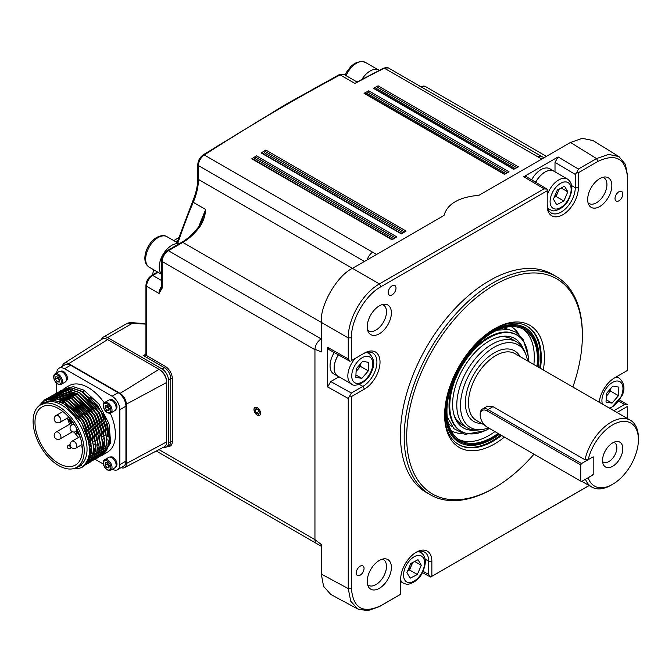 <?xml version="1.0" encoding="UTF-8"?>
<svg xmlns="http://www.w3.org/2000/svg" width="672" height="672" viewBox="0 0 672 672"><rect width="100%" height="100%" fill="white"/><g stroke="black" fill="none" stroke-linecap="round" stroke-linejoin="round"><path stroke-width="1.01" d="M459.018 422.596A49.602 28.636 120 0 0 460.984 423.049M458.178 421.73A49.602 28.636 120 0 0 458.968 421.89M514.114 340.679A49.602 28.636 120 0 0 506.184 337.042A49.602 28.636 120 0 0 498.271 337.159M453.785 414.204A49.602 28.636 120 0 0 464.755 426.174M522.95 348.121A51.559 29.77 120 0 0 509.006 336.454A51.559 29.77 120 0 0 499.514 336.84A51.559 29.77 120 0 0 463.285 368.323A51.559 29.77 120 0 0 454.138 415.447A51.559 29.77 120 0 0 469.123 429.962A51.559 29.77 120 0 0 475.625 430.105M528.36 361.351A55.574 32.088 120 0 0 517.801 335.664A55.574 32.088 120 0 0 510.56 332.808A55.574 32.088 120 0 0 458.136 373.078A55.574 32.088 120 0 0 462.252 431.869A55.574 32.088 120 0 0 467.569 433.608A55.574 32.088 120 0 0 489.392 428.4M517.801 335.664L517.112 335.21A55.625 32.113 120 0 0 509.872 332.354A55.625 32.113 120 0 0 457.397 372.658A55.625 32.113 120 0 0 461.521 431.5L462.252 431.869M508.15 329.482A56.12 32.399 120 0 0 503.479 327.919M458.682 439.438A63.966 36.926 120 0 0 464.327 441.218A63.966 36.926 120 0 0 494.945 431.6M451.122 430.626A60.035 34.658 120 0 0 458.052 433.146A60.035 34.658 120 0 0 461.731 433.507M536.978 366.324A63.966 36.926 120 0 0 524.168 329.616A63.966 36.926 120 0 0 516.919 327.004A63.966 36.926 120 0 0 457.069 372.355A63.966 36.926 120 0 0 460.202 440.404A63.966 36.926 120 0 0 467.443 443.016A63.966 36.926 120 0 0 498.061 433.398M537.667 366.727A65.066 37.565 120 0 0 524.714 328.658A65.066 37.565 120 0 0 517.348 326.004A65.066 37.565 120 0 0 456.464 372.137A65.066 37.565 120 0 0 459.648 441.361A65.066 37.565 120 0 0 467.015 444.016A65.066 37.565 120 0 0 498.75 433.801M538.348 367.114A66.167 38.203 120 0 0 525.269 327.701A66.167 38.203 120 0 0 517.776 325.004A66.167 38.203 120 0 0 473.441 346.324M449.308 388.122A66.167 38.203 120 0 0 459.102 442.31A66.167 38.203 120 0 0 466.595 445.015A66.167 38.203 120 0 0 499.439 434.196M458.405 444.41A68.342 39.455 120 0 0 465.755 446.981A68.342 39.455 120 0 0 500.766 434.96M539.675 367.886A68.342 39.455 120 0 0 526.739 326.054M533.862 364.526A63.966 36.926 120 0 0 522.564 328.776M518.96 334.387A60.035 34.658 120 0 0 511.157 326.642M448.384 423.335A56.12 32.399 120 0 0 452.08 426.594M160.91 370.642A8.82 5.09 60 0 1 166.429 380.192M100.514 456.095L101.648 455.515L107.394 448.829L109.318 438.119L101.102 411.541L81.648 391.457L71.131 387.929L61.244 390.314M101.648 455.515L102.556 454.994L109.612 443.461L107.696 424.687L97.331 405.073L81.892 391.314L71.375 387.786L61.37 390.256M61.253 390.348L60.362 391.054M60.253 391.146L59.422 391.952M59.321 392.062L58.54 392.96M58.439 393.086L57.725 394.086M57.632 394.22L57.12 395.06M56.23 396.858L55.852 397.774M55.633 398.378L55.356 399.26M40.597 404.729L43.403 403.108A36.154 20.874 60 0 1 61.48 404.897A36.154 20.874 60 0 1 85.1 436.758A36.154 20.874 60 0 1 79.556 465.73L76.751 467.351A36.154 20.874 60 0 1 58.674 465.562A36.154 20.874 60 0 1 35.053 433.7A36.154 20.874 60 0 1 40.597 404.729A36.154 20.874 60 0 1 58.674 406.518A36.154 20.874 60 0 1 82.295 438.379A36.154 20.874 60 0 1 76.751 467.351M76.902 467.258L80.489 465.856L75.701 467.888M74.054 468.502A38.354 22.142 -120 0 0 75.97 468.518C100.22 469.081 89.149 416.27 62.454 403.217L53.533 399.991L39.673 405.317M83.026 392.297L83.84 390.188L73.324 386.66L63.319 389.13M64.386 388.45L69.115 385.72A38.354 22.142 60 0 1 88.292 387.618A38.354 22.142 60 0 1 104.236 402.805M64.52 368.768L70.602 365.257A11.021 6.367 -120 0 0 65.083 364.711L59.01 368.222A11.021 6.367 60 0 1 64.52 368.768L112.064 396.211A11.021 6.367 60 0 1 119.86 409.71L119.86 464.612A11.021 6.367 60 0 1 117.575 469.661A11.021 6.367 60 0 1 112.367 469.283M70.602 365.257L118.146 392.7L112.064 396.211M119.86 409.71L125.933 406.207A11.021 6.367 -120 0 0 118.146 392.7M125.933 406.207L125.933 461.101L119.86 464.612M117.575 469.661L123.656 466.15A11.021 6.367 -120 0 0 125.933 461.101M103.337 464.075L95.08 459.312M56.734 372.918A11.021 6.367 60 0 1 59.01 368.222M56.725 392.91L56.725 383.342M110.233 413.196A38.354 22.142 60 0 1 107.47 452.155L102.917 454.776M82.58 466.402L84.067 465.671L89.804 458.984L91.736 448.266L83.513 421.697L64.058 401.604L53.542 398.076L44.604 399.865L39.052 405.787M85.268 464.915L92.005 457.716L93.937 446.998L85.714 420.428L66.259 400.336L55.742 396.808L46.805 398.597L42.941 402.116M45.738 399.286L41.378 404.275M83.798 465.486L85.134 464.982M87.326 463.714L88.46 463.134L94.206 456.448L96.13 445.729L87.914 419.16L68.46 399.067L57.943 395.539L49.006 397.328L47.04 398.714M46.931 398.807L44.864 401.024M89.527 462.445L90.661 461.866L96.398 455.179L98.33 444.461L90.107 417.892L70.652 397.799L60.136 394.271L51.206 396.06L49.241 397.446M49.123 397.538L48.283 398.336M48.182 398.437L46.62 400.369M91.862 461.11L98.599 453.911L100.531 443.192L92.308 416.623L72.853 396.53L62.336 393.002L52.458 395.388M52.332 395.48L51.442 396.178M51.324 396.27L50.484 397.06M50.383 397.169L49.594 398.059M49.493 398.185L48.25 400M93.92 459.9L95.054 459.329L100.8 452.642L102.724 441.924L94.508 415.346L75.054 395.262L64.537 391.734L55.6 393.523L53.634 394.901M53.525 395.002L52.685 395.791M52.576 395.9L51.794 396.791M51.694 396.908L50.971 397.9M50.879 398.034L50.308 398.966L51.383 398.269L50.156 399.034M50.274 399.025L49.846 399.815M96.256 458.573L102.992 451.374L104.924 440.656L96.701 414.078L77.246 393.994L66.73 390.466L57.8 392.255L55.969 393.59M98.456 457.304L105.193 450.097L107.125 439.387L98.902 412.81L79.447 392.725L68.93 389.197L59.044 391.583M64.571 390.65L63.277 391.516M63.084 391.658L62.504 392.146M62.37 392.272L61.807 392.801M61.664 392.952L60.698 394.094M60.53 394.313L59.9 395.245M59.59 395.758L59.17 396.522M59.069 396.715L58.867 397.135M106.033 429.248L99.28 412.591L88.738 399.412M62.378 391.927L61.312 392.616M62.068 392.104L61.076 392.784M60.892 392.927L59.615 394.078M59.245 394.472L58.456 395.422M58.338 395.581L57.7 396.514M57.389 397.026L56.969 397.79M56.876 397.984L56.675 398.404M98.129 455.221L100.582 453.121M100.976 452.651L104.891 439.379M103.832 430.517L97.079 413.86L78.632 394.834L64.814 391.591M60.178 393.196L58.876 394.052M58.691 394.195L58.111 394.682M57.968 394.808L57.414 395.346M57.271 395.489L56.305 396.631M56.137 396.85L55.499 397.782M55.188 398.294L54.776 399.059M54.676 399.252L54.415 399.806M101.632 431.785L94.886 415.136L76.432 396.102L62.622 392.86M57.977 394.464L56.91 395.153M56.49 395.464L55.222 396.614M54.844 397.009L54.054 397.958M53.936 398.118L52.802 399.899M99.439 433.054L92.686 416.405L82.144 403.217M74.642 397.606L60.421 394.128M59.774 394.246L56.549 395.321M56.263 395.464L54.482 396.589M54.298 396.732L53.71 397.219M53.575 397.345L53.021 397.883M52.878 398.034L51.45 399.798M97.238 434.322L90.485 417.673L79.943 404.485M72.45 398.874L58.22 395.396M57.582 395.514L54.348 396.589M54.062 396.732L52.517 397.69M53.584 397.001L52.282 397.858M52.097 398.009L50.224 399.798M89.334 460.295L91.787 458.195M92.19 457.724L96.096 444.461M95.038 435.59L88.292 418.942L77.75 405.754M70.249 400.142L56.028 396.665M55.381 396.782L52.156 397.858M51.87 398L51.383 398.269M50.173 399.067L49.199 399.865M92.845 436.859L86.092 420.21L75.55 407.022M68.057 401.411L53.827 397.933M53.18 398.051L48.518 399.958M87.478 460.639L91.703 446.998M90.644 438.136L83.891 421.478L73.349 408.29M65.856 402.688L48.922 399.899M89.116 443.024L81.698 422.747L64.865 404.687M82.74 466.292L84.319 465.528L91.669 453.062L89.779 435.028L80.27 416.237L64.31 401.461L53.794 397.933L44.73 399.798M58.674 408.677A33.508 19.345 -120 0 0 41.916 407.022A33.508 19.345 -120 0 0 36.784 433.868A33.508 19.345 -120 0 0 58.674 463.394A33.508 19.345 -120 0 0 75.424 465.058A33.508 19.345 -120 0 0 80.564 438.203A33.508 19.345 -120 0 0 58.674 408.677M106.604 447.056A33.508 19.345 -120 0 0 108.469 445.712M109.208 435.624L107.26 436.75M104.555 438.312L102.866 439.286M95.76 443.386L94.072 444.36M91.367 445.922L89.586 446.956M108.914 432.919L106.966 434.036M104.345 435.548L102.564 436.582M99.952 438.094L98.171 439.118M95.55 440.63L93.778 441.655M91.157 443.167L89.3 444.242M82.253 446.922L82.11 445.578M81.841 446.225L82.37 449.896M107.192 435.935A28.216 16.288 -120 0 0 107.604 433.675M67.418 418.11A28.216 16.288 -120 0 0 69.67 424.208M74.138 432.037A28.216 16.288 -120 0 0 78.565 437.43M89.393 444.973A28.216 16.288 -120 0 0 91.35 445.586M68.494 417.488L69.023 417.245M71.669 422.201L69.166 420.58L69.191 419.252M71.812 421.924L71.358 422.377L69.552 421.436L68.645 419.941L68.88 419.429L69.796 419.74L71.56 421.218L71.56 420.521M70.61 419.294L69.048 418.748L68.443 419.706L68.746 420.874L71.45 423.242M77.885 431.105L77.297 430.769M68.712 417.421L69.224 417.631M71.812 421.991L71.358 422.377M71.56 423.116L71.56 422.134M71.341 419.992L69.056 418.74M77.742 433.768L78.523 434.616L79.212 434.255M76.129 431.441L76.398 433.087L77.658 433.818M78.103 431.6L76.986 430.954M78.851 433.348L78.649 434.162L77.986 433.633L77.927 431.945L78.372 432.197M76.591 431.172L77.524 431.71L77.456 433.322L76.6 432.827L76.532 431.214M78.834 433.961L78.238 432.121M77.507 433.188L76.927 433.247M77.238 433.062L76.843 431.315M64.26 390.835L63.21 391.516M63.008 391.658L62.328 392.204M62.194 392.322L61.681 392.801M61.538 392.944L60.505 394.12M60.371 394.296L59.69 395.254M59.396 395.724L58.96 396.514M60.816 392.927L59.489 394.069M59.06 394.506L58.296 395.405M58.17 395.564L57.498 396.522M57.204 396.992L56.759 397.782M101.212 452.113L104.572 439.219L96.768 414.044L78.322 395.01L65.453 391.658M64.68 391.751L61.018 392.784M60.707 392.927L58.943 393.96M58.615 394.195L57.935 394.741M57.8 394.867L57.288 395.338M56.86 395.774L56.112 396.656M55.969 396.833L55.297 397.79M55.003 398.261L54.558 399.05M54.466 399.235L54.096 399.983M57.666 394.64L56.75 395.228M56.414 395.464L55.087 396.606M54.659 397.051L53.894 397.942M53.777 398.101L52.601 399.882M85.058 406.652L73.92 397.555L61.06 394.195M60.287 394.288L56.624 395.321M56.314 395.464L54.415 396.589M54.222 396.732L53.542 397.278M53.399 397.404L52.895 397.874M52.744 398.026L51.265 399.79M52.021 398L50.064 399.806M80.665 409.189L69.527 400.092L56.658 396.74M55.885 396.824L52.223 397.858M51.912 398L51.072 398.446M50.005 399.134L49.073 399.882M78.464 410.458L67.326 401.36L54.466 398.009M53.693 398.093L48.476 399.958M87.688 460.177L91.384 446.838L89.174 434.045M76.272 411.726L65.134 402.629L49.232 399.865M88.57 457.842L89.099 457.96M99.574 456.716L107.05 444.184L105.168 426.149L95.651 407.358L79.699 392.582L69.182 389.054L60.119 390.911M97.373 457.985L104.857 445.452L102.967 427.417L93.458 408.626L77.498 393.851L66.982 390.323L56.977 392.792M55.86 393.683L55.028 394.489M54.919 394.598L54.138 395.497M54.046 395.623L53.323 396.623M53.239 396.757L52.727 397.597M51.971 399.084L51.66 399.806M95.18 459.253L102.656 446.72L100.775 428.686L91.258 409.895L75.298 395.119L64.781 391.591L55.726 393.448M92.98 460.522L100.456 447.989L98.574 429.954L89.057 411.163L73.105 396.388L62.588 392.86L52.584 395.329M52.458 395.422L51.576 396.127M51.458 396.228L50.627 397.026M50.526 397.135L49.745 398.034M49.652 398.16L48.426 399.966M90.779 461.79L98.263 449.257L96.373 431.222L86.864 412.432L70.904 397.656L60.388 394.128L50.383 396.606M50.266 396.69L49.375 397.396M49.266 397.496L48.434 398.294M48.325 398.404L46.805 400.319M88.46 463.134L96.062 450.526L94.181 432.491L84.664 413.7L68.712 398.924L58.187 395.396L48.182 397.874M48.065 397.958L47.174 398.664M47.065 398.765L45.074 400.932M86.386 464.327L93.862 451.794L91.98 433.759L82.463 414.968L66.511 400.193L55.994 396.665L45.99 399.143M81.371 465.301L80.438 465.889M102.556 454.39L106.898 449.862M102.539 454.406L105.848 451.601M110.015 438.808L104.698 416.632L90.107 397.236M83.84 390.188L98.986 404.124L109.04 423.906L110.653 442.856L103.295 454.566M580.726 464.923L487.192 410.928A9.92 5.729 -120 0 0 480.178 414.977A9.92 5.729 -120 0 0 487.192 427.132L581.507 481.58L592.418 475.28L593.191 473.928L593.191 457.724L592.418 457.279L581.507 463.579L580.726 464.923L580.726 481.127M480.178 414.977L480.178 414.078A11.021 6.367 60 0 1 482.462 409.03A11.021 6.367 60 0 1 487.973 409.576L581.507 463.579M487.973 427.577L487.973 427.577A11.021 6.367 60 0 1 487.964 427.568L487.192 427.132L487.973 427.577M62.488 366.206A8.82 5.09 60 0 1 64.134 363.308A8.82 5.09 60 0 1 68.653 363.678L120.095 393.38A8.82 5.09 60 0 1 126.328 404.183L126.328 463.579A8.82 5.09 60 0 1 124.387 467.678A8.82 5.09 60 0 1 121.052 467.645M64.134 363.308L102.119 339.158A10.744 6.199 60 0 1 107.621 339.612L159.062 369.306A10.744 6.199 60 0 1 166.656 382.469L166.656 441.865A10.744 6.199 60 0 1 164.296 446.855L124.387 467.678M62.412 395.186L62.412 394.615M111.031 457.724L111.586 456.851A5.51 3.184 60 0 1 116.676 462.227A5.51 3.184 60 0 1 115.844 466.628M110.342 457.573L110.947 456.868L111.073 457.279M110.334 457.086A5.51 3.184 60 0 1 110.947 456.868M111.031 400.487L111.586 399.613A5.51 3.184 60 0 1 116.676 404.989A5.51 3.184 60 0 1 115.844 409.391M110.342 400.327L110.947 399.63L111.073 400.042M110.334 399.848A5.51 3.184 60 0 1 110.947 399.63M61.463 371.868L62.017 370.994A5.51 3.184 60 0 1 67.108 376.37A5.51 3.184 60 0 1 66.276 380.772M60.774 371.708L61.379 371.011L61.496 371.423M60.766 371.23A5.51 3.184 60 0 1 61.379 371.011M59.556 380.478A2.755 1.588 60 0 1 58.422 379.361A2.755 1.588 60 0 1 57.809 378.076A2.755 1.588 60 0 1 57.666 377L57.532 378.05L55.499 379.218L55.801 376.816L57.876 377.026L59.665 379.638L59.363 382.04L57.288 381.83L55.499 379.218M66.217 377.126A6.065 3.503 60 0 1 65.293 381.982L61.194 384.342A6.065 3.503 60 0 0 62.126 379.487A6.065 3.503 60 0 0 55.138 373.842L59.228 371.482A6.065 3.503 60 0 1 66.217 377.126M109.133 409.097A2.755 1.588 60 0 1 107.99 407.98A2.755 1.588 60 0 1 107.377 406.694A2.755 1.588 60 0 1 107.234 405.619L107.1 406.669L105.076 407.837L105.37 405.434L107.444 405.644L109.234 408.257L108.94 410.659L106.856 410.458L105.076 407.837M115.794 405.745A6.065 3.503 60 0 1 114.862 410.6L110.771 412.961A6.065 3.503 60 0 0 111.703 408.106A6.065 3.503 60 0 0 104.706 402.461L108.797 400.1A6.065 3.503 60 0 1 115.794 405.745M109.133 466.334A2.755 1.588 60 0 1 107.99 465.217A2.755 1.588 60 0 1 107.377 463.94A2.755 1.588 60 0 1 107.234 462.865L107.1 463.907L105.076 465.083L105.37 462.672L107.444 462.882L109.234 465.494L108.94 467.905L106.856 467.695L105.076 465.083M115.794 462.983A6.065 3.503 60 0 1 114.862 467.838L110.771 470.198A6.065 3.503 60 0 0 111.703 465.352A6.065 3.503 60 0 0 104.706 459.698L108.797 457.338A6.065 3.503 60 0 1 115.794 462.983M258.796 408.988A4.553 2.629 -120 0 0 254.05 409.517A4.553 2.629 -120 0 0 255.738 413.767A4.553 2.629 -120 0 0 257.267 415.103A4.553 2.629 -120 0 0 260.392 414.095A4.553 2.629 -120 0 0 258.796 408.988M254.982 407.358A4.628 2.671 -120 0 0 254.05 409.458A4.628 2.671 -120 0 0 254.05 409.492L254.05 409.458M379.378 70.333L379.025 70.132A17.749 10.248 120 0 0 361.83 79.456M179.08 243.827A17.749 10.248 120 0 0 171.78 245.339A17.749 10.248 120 0 0 160.633 259.602A17.749 10.248 120 0 0 161.532 274.109M610.806 388.433L610.68 391.163L607.463 394.892A8.82 5.09 120 0 0 609.874 391.02A8.82 5.09 120 0 0 610.646 388.618M535.702 182.297A17.64 10.181 -60 0 1 536.054 181.658A17.64 10.181 -60 0 1 551.846 170.478A17.64 10.181 -60 0 1 553.846 171.2L567.487 179.071A17.64 10.181 -60 0 0 565.488 178.357A17.64 10.181 -60 0 0 547.21 195.275M338.327 354.824A17.749 10.248 -60 0 0 337.798 376.211A17.749 10.248 -60 0 0 337.966 376.303L338.008 376.211A17.64 10.181 -60 0 1 337.848 376.118A17.64 10.181 -60 0 1 336.227 358.991A17.64 10.181 -60 0 1 338.386 354.858M356.11 371.339A8.82 5.09 120 0 0 357.277 370.138A8.82 5.09 120 0 0 359.68 366.265A8.82 5.09 120 0 0 360.452 363.863M407.77 570.604A8.82 5.09 120 0 0 411.508 565.387A8.82 5.09 120 0 0 412.356 562.64M482.177 429.5L479.354 429.887A49.602 28.636 -60 0 1 467.074 427.787A49.602 28.636 -60 0 1 459.463 388.038A49.602 28.636 -60 0 1 491.87 344.333A49.602 28.636 -60 0 1 516.667 341.872A49.602 28.636 -60 0 1 524.639 351.464L525.714 354.094A47.695 27.535 120 0 0 494.206 347.239A47.695 27.535 120 0 0 461.042 398.261A47.695 27.535 120 0 0 482.177 429.5A47.695 27.535 120 0 0 488.468 427.862M585.497 479.27A38.581 22.277 120 0 0 591.83 487.091A38.581 22.277 120 0 0 611.117 485.176L612.679 484.277A36.372 21 120 0 0 638.4 439.732A36.372 21 120 0 0 612.679 424.88A36.372 21 120 0 0 588.168 459.732L584.976 459.774L493.004 406.669L486.923 406.459L482.462 409.03M638.4 439.732L638.4 437.926A38.581 22.277 120 0 0 630.412 420.269A38.581 22.277 120 0 0 611.117 422.176A38.581 22.277 120 0 0 584.976 459.774M612.679 466.276A14.33 8.274 120 0 0 622.642 450.946A14.33 8.274 120 0 0 616.291 441.563A14.33 8.274 120 0 0 612.679 442.882A14.33 8.274 120 0 0 603.212 464.218A14.33 8.274 120 0 0 612.679 466.276M602.608 461.639A11.239 6.493 120 0 0 603.28 462.134A11.239 6.493 120 0 0 608.899 461.572A11.239 6.493 120 0 0 616.241 451.668A11.239 6.493 120 0 0 614.519 442.655A11.239 6.493 120 0 0 613.754 442.319M618.912 200.785A5.51 3.184 120 0 0 622.516 195.922A5.51 3.184 120 0 0 621.667 191.512A5.51 3.184 120 0 0 618.912 191.78A5.51 3.184 120 0 0 615.317 196.636A5.51 3.184 120 0 0 616.157 201.054A5.51 3.184 120 0 0 618.912 200.785M360.15 575.173A5.51 3.184 120 0 0 363.754 570.318A5.51 3.184 120 0 0 362.905 565.9A5.51 3.184 120 0 0 360.15 566.177A5.51 3.184 120 0 0 356.546 571.032A5.51 3.184 120 0 0 357.395 575.45A5.51 3.184 120 0 0 360.15 575.173M392.104 294.832A5.51 3.184 120 0 0 395.707 289.976A5.51 3.184 120 0 0 394.859 285.558A5.51 3.184 120 0 0 392.104 285.827A5.51 3.184 120 0 0 388.508 290.682A5.51 3.184 120 0 0 389.348 295.1A5.51 3.184 120 0 0 392.104 294.832M494.516 284.928A124.228 71.719 120 0 0 406.678 437.069A124.228 71.719 120 0 0 494.516 487.788L493.273 488.51A125.992 72.736 -60 0 1 430.282 494.752A125.992 72.736 -60 0 1 410.97 393.792A125.992 72.736 -60 0 1 493.273 282.769A125.992 72.736 -60 0 1 556.265 276.528A125.992 72.736 -60 0 1 582.364 334.202L582.364 335.647A124.228 71.719 120 0 0 494.516 284.928M379.31 305.886A17.086 9.862 -60 0 1 384.552 304.248A17.086 9.862 -60 0 1 391.087 316.151A17.086 9.862 -60 0 1 379.31 333.791A17.086 9.862 -60 0 1 368.424 332.178A17.086 9.862 -60 0 1 379.31 305.886M367.626 330.128A14.876 8.593 120 0 0 368.525 330.792A14.876 8.593 120 0 0 375.967 330.061A14.876 8.593 120 0 0 385.686 316.949A14.876 8.593 120 0 0 383.401 305.021A14.876 8.593 120 0 0 382.376 304.576M379.31 560.448A17.086 9.862 -60 0 1 384.552 558.802A17.086 9.862 -60 0 1 391.087 570.704A17.086 9.862 -60 0 1 379.31 588.344A17.086 9.862 -60 0 1 368.424 586.74A17.086 9.862 -60 0 1 379.31 560.448M367.626 584.69A14.876 8.593 120 0 0 368.525 585.354A14.876 8.593 120 0 0 375.967 584.615A14.876 8.593 120 0 0 385.686 571.502A14.876 8.593 120 0 0 383.401 559.574A14.876 8.593 120 0 0 382.376 559.129M599.76 178.609A17.086 9.862 -60 0 1 605.002 176.971A17.086 9.862 -60 0 1 611.537 188.874A17.086 9.862 -60 0 1 599.76 206.514A17.086 9.862 -60 0 1 588.874 204.901A17.086 9.862 -60 0 1 599.76 178.609M588.076 202.852A14.876 8.593 120 0 0 588.974 203.524A14.876 8.593 120 0 0 596.417 202.784A14.876 8.593 120 0 0 606.136 189.672A14.876 8.593 120 0 0 603.859 177.744A14.876 8.593 120 0 0 602.826 177.299M504.437 437.086A70.543 40.732 -60 0 1 494.516 443.957A70.543 40.732 -60 0 1 444.637 415.162A70.543 40.732 -60 0 1 494.516 328.759L494.516 328.759A70.543 40.732 -60 0 1 543.337 369.995M444.646 414.246A68.342 39.455 120 0 0 458.791 444.646A68.342 39.455 120 0 0 492.962 441.26A68.342 39.455 120 0 0 501.547 435.414M540.456 368.332A68.342 39.455 120 0 0 527.134 326.273A68.342 39.455 120 0 0 493.735 329.221M599.189 402.242A22.042 12.726 -60 0 1 614.628 377.857L627.64 370.339L627.64 178.399C625.892 158.676 616.039 152.989 598.08 161.33L578.382 172.704L578.382 187.732A22.042 12.726 -60 0 1 562.8 214.729A22.042 12.726 -60 0 1 547.21 205.733L547.21 190.705L380.982 286.675C365.182 295.327 351.019 319.864 351.422 337.873L351.422 360.62L364.434 353.102A22.042 12.726 -60 0 1 380.024 362.107A22.042 12.726 -60 0 1 364.434 389.105L351.422 396.614L351.422 588.563C353.178 608.278 363.031 613.973 380.982 605.623L400.68 594.25L400.68 579.222A22.042 12.726 -60 0 1 416.27 552.224L416.27 552.224A22.042 12.726 -60 0 1 431.852 561.229L431.852 576.257L589.067 485.486M556.265 276.528L552.527 274.369A125.992 72.736 120 0 0 489.535 280.61A125.992 72.736 120 0 0 407.224 391.633A125.992 72.736 120 0 0 426.535 492.584L430.282 494.752M504.672 174.149L364.602 93.274A1.1 0.638 120 0 0 364.073 93.316A1984.055 1145.5 120 0 1 368.752 90.812A1.1 0.638 120 0 0 368.726 90.829A1.1 0.638 120 0 0 367.945 92.14A1.1 0.638 120 0 1 367.164 93.458A1.1 0.638 120 0 1 367.139 93.475A1981.854 1144.231 -60 0 0 365.996 94.08M509.015 171.822A1.1 0.638 -60 0 1 509.048 171.805A1984.055 1145.5 -60 0 0 504.37 174.308L364.073 93.316M514.03 169.159L373.951 88.284A1.1 0.638 120 0 0 373.43 88.326A1984.055 1145.5 120 0 1 378.109 85.856A1.1 0.638 120 0 0 378.076 85.873A1.1 0.638 120 0 0 377.294 87.184A1.1 0.638 120 0 1 376.522 88.494A1.1 0.638 120 0 1 376.48 88.511A1981.854 1144.231 -60 0 0 375.362 89.107M518.372 166.874A1.1 0.638 -60 0 1 518.406 166.858A1984.055 1145.5 -60 0 0 513.727 169.319L373.43 88.326M392.414 239.576L252.361 158.718A1.1 0.638 120 0 0 251.815 158.777A1.1 0.638 120 0 0 251.782 158.794A1984.055 1145.5 120 0 1 256.452 155.862A1.1 0.638 120 0 0 255.713 157.189L255.713 157.265A1.1 0.638 120 0 1 254.965 158.592A1981.854 1144.231 -60 0 0 253.613 159.44M401.772 233.73L261.719 152.872A1.1 0.638 120 0 0 261.164 152.922A1.1 0.638 120 0 0 261.139 152.939A1984.055 1145.5 120 0 1 265.818 150.041A1.1 0.638 120 0 0 265.062 151.376L265.062 151.444A1.1 0.638 120 0 1 264.314 152.771A1981.854 1144.231 -60 0 0 262.979 153.594M257.292 415.111A4.628 2.671 -120 0 0 257.317 415.128A4.628 2.671 -120 0 0 259.61 415.372A4.628 2.671 -120 0 0 260.543 413.272A4.628 2.671 -120 0 0 258.518 408.61A4.628 2.671 -120 0 0 254.957 407.366A4.628 2.671 -120 0 0 253.991 409.492A4.628 2.671 -120 0 0 256.015 414.145A4.628 2.671 -120 0 0 259.585 415.388M321.292 546.269L316.772 543.665A8.82 5.09 -60 0 1 314.941 539.624L314.941 349.726A8.82 5.09 -60 0 1 321.182 338.932A8.82 5.09 120 0 0 314.941 349.726L314.941 539.624A8.82 5.09 120 0 0 316.772 543.665A8.82 5.09 120 0 0 316.798 543.673M541.876 156.568A8.82 5.09 120 0 0 537.835 156.803A8.82 5.09 -60 0 1 541.876 156.568L543.967 157.777M376.555 254.436L372.641 252.176A8.82 5.09 120 0 0 367.223 259.82A8.82 5.09 -60 0 1 372.641 252.176L204.288 154.98A8.82 5.09 120 0 0 198.425 165.556L198.425 179.407A44.092 25.452 -60 0 1 193.225 202.314L192.494 201.684L193.217 202.339A337.294 194.737 120 0 0 177.895 242.995M198.786 226.649A337.294 194.737 -60 0 1 205.682 209.538L193.217 202.339A2.201 1.277 120 0 1 193.225 202.314L205.691 209.513C205.229 215.762 203.322 221.449 199.979 226.573A44.092 25.452 -60 0 1 182.834 242.407L168.412 250.732A8.82 5.09 120 0 0 162.179 261.534L162.179 288.078L159.062 293.479L161.532 287.179A2.201 1.277 0 0 0 162.179 288.078M265.818 150.041L406.106 231.042A1984.055 1145.5 -60 0 0 401.428 233.94A1.1 0.638 -60 0 1 401.461 233.923M256.452 155.862L396.749 236.855A1984.055 1145.5 -60 0 0 392.07 239.795A1.1 0.638 -60 0 1 392.104 239.77M145.942 324.089A123.455 71.274 180 0 1 132.628 323.14L132.854 322.745C129.889 322.493 127.613 322.896 126.025 323.971L103.211 337.142A8.82 5.09 -120 0 0 101.581 339.494M163.733 447.149A8.82 5.09 -120 0 0 166.589 446.914A8.82 5.09 -120 0 0 168.412 442.882L168.412 379.882A8.82 5.09 -120 0 0 162.179 369.079L107.621 337.579L132.628 323.14L126.025 323.971M357.319 82.144L354.934 83.462L357.244 82.11M205.691 209.513A2.201 1.277 -60 0 0 205.682 209.538L202.037 220.819M161.532 286.314A8.82 5.09 -60 0 0 159.062 293.479L146.588 286.28L146.588 355.58L143.472 355.58L145.942 354.514M107.621 337.579A8.82 5.09 -120 0 0 103.211 337.142M161.532 287.179L161.532 260.627C161.834 256.351 163.758 253.016 167.311 250.622L181.734 242.298C187.975 238.652 193.754 233.31 199.072 226.262L199.979 226.573M153.863 269.85A20.395 11.777 -120 0 0 152.779 274.764M627.64 418.664L627.64 406.342L616.963 412.507M423.083 571.368L428.736 574.518L428.736 561.229A19.841 11.458 120 0 0 424.628 552.14A19.841 11.458 120 0 0 415.464 552.712M547.21 203.935A19.841 11.458 120 0 0 551.317 213.016A19.841 11.458 120 0 0 566.605 207.698A19.841 11.458 120 0 0 575.266 187.732L575.266 174.443L555.005 162.33L558.121 156.937L578.382 169.042L596.526 158.567L608.723 154.4L618.962 156.618L625.43 164.388L627.698 176.568L627.64 370.339M400.68 594.25L379.42 606.589L367.744 610.714L357.781 609L350.742 601.238L348.247 588.588L348.247 398.446L327.634 386.954L330.75 381.553L351.372 393.044L362.88 386.4A19.841 11.458 120 0 0 375.841 368.92A19.841 11.458 120 0 0 372.8 353.018A19.841 11.458 120 0 0 362.88 354.001L364.434 353.102L362.88 354.001M327.634 386.954L327.634 347.357L348.247 358.848L348.247 337.907C347.995 318.604 362.578 293.336 379.42 283.912L544.093 188.84L523.824 176.736L558.121 156.937M598.08 161.33L596.526 158.567L570.486 142.472L478.951 195.317C468.964 196.199 461.068 198.316 455.238 201.684C449.417 205.044 445.67 209.647 443.999 215.494L352.464 268.346L198.425 179.407A2.201 1.277 180 0 1 197.778 178.508C197.744 185.774 195.98 193.502 192.494 201.684A2.201 2.201 0 0 0 192.494 201.701L177.114 242.55M627.64 406.342L627.698 418.698M589.117 485.52L430.55 577.038L422.495 572.552M351.422 337.873L348.247 337.907L321.292 322.333L321.292 351.926C317.066 350.02 314.958 349.289 314.95 349.734L314.95 539.633L321.292 544.505L321.292 574.09L348.247 588.588L351.422 588.563M493.273 488.51L494.525 487.788A124.228 71.719 120 0 0 494.525 487.788A124.228 71.719 120 0 0 534.013 454.154M572.855 387.038A124.228 71.719 120 0 0 582.364 335.647M357.781 609L330.809 594.493L323.576 586.303L321.292 574.09M181.734 242.298A2.201 1.277 60 0 1 182.834 242.407L321.292 322.342C319.897 305.332 337.033 275.646 352.464 268.346L379.42 283.912L380.982 286.675M570.486 142.472L582.204 138.34L592.914 140.515L618.962 156.618M337.798 376.211L333.74 373.876A17.749 10.248 -60 0 1 334.236 352.548M348.247 358.848L350.095 361.385L328.566 349.381L327.634 347.357M330.75 381.553L339.007 376.782M531.628 179.861A17.749 10.248 -60 0 1 549.847 168.764L553.896 171.1A17.749 10.248 -60 0 1 554.828 171.772M555.005 171.864L555.005 162.33M523.824 176.736L526.05 176.526L547.21 189.168L547.21 190.705M613.847 410.701L624.582 404.51L619.021 401.192M351.372 393.044L348.247 398.446M351.422 396.614L350.095 395.875M547.21 189.168L544.093 188.84M578.382 169.042L577.08 171.923L578.382 172.704M577.08 171.923L575.266 174.443M428.736 574.518L430.55 577.038L431.852 576.257M619.752 400.092L627.665 404.821L624.582 404.51M588.168 459.732L593.191 456.826L593.191 474.827L588.168 477.725A36.372 21 120 0 0 612.679 484.277L611.117 485.176M527.52 360.864A47.695 27.535 120 0 0 525.714 354.094M421.277 565.27L417.337 574.51L410.147 578.197L406.896 572.662L410.836 563.422L418.026 559.734L421.277 565.27L414.666 561.456M412.776 562.43L409.542 570.007L417.337 574.51M409.542 570.007L407.602 571.007M361.855 378.37L355.832 377.303L356.227 368.777L362.653 361.309L368.676 362.376L368.281 370.91L361.855 378.37L355.942 374.959M360.612 363.678L360.486 366.408L368.281 370.91M360.486 366.408L356.101 371.507M558.886 189.151A8.82 5.09 -60 0 1 558.037 191.898L556.072 196.51L563.867 201.012L556.676 204.708L553.426 199.164L557.365 189.932L564.556 186.236L567.806 191.78L563.867 201.012M554.299 197.114A8.82 5.09 120 0 0 558.037 191.898L559.306 188.933M556.072 196.51L554.131 197.509M561.196 187.967L567.806 191.78M606.287 396.262L607.463 394.892A8.82 5.09 -60 0 1 606.295 396.085M612.839 386.064L618.87 387.131L618.475 395.665L612.049 403.124L606.018 402.058L606.421 393.532L612.839 386.064M606.127 399.706L612.049 403.124M610.68 391.163L618.475 395.665M534.82 181.768L535.987 181.642A17.749 10.248 -60 0 1 553.896 171.1M258.334 409.71L256.091 408.484L255.016 410.155L256.2 413.045L258.451 414.271L259.518 412.6L258.334 409.71M259.031 411.415L256.2 413.045M257.023 408.996L255.016 410.155M109.108 466.544L107.1 463.907M108.881 466.519L106.856 467.695M109.108 409.307L107.1 406.669M108.881 409.282L106.856 410.458M59.531 380.688L57.532 378.05M59.312 380.663L57.288 381.83M74.936 425.536A3.965 2.293 -120 0 0 74.029 424.83A3.965 2.293 -120 0 0 72.047 424.637A3.965 3.965 0 0 0 70.056 428.072A3.965 3.965 0 0 0 76.012 431.508A3.965 2.293 -120 0 0 76.835 429.694A3.965 2.293 -120 0 0 76.726 428.736M72.047 441.193A3.965 3.965 0 0 0 70.056 444.637A3.965 3.965 0 0 0 76.012 448.073A3.965 2.293 -120 0 0 76.835 446.25A3.965 2.293 -120 0 0 74.029 441.395A3.965 2.293 -120 0 0 72.047 441.193L80.052 436.573M56.146 415.456A3.965 3.965 0 0 0 54.163 418.891A3.965 3.965 0 0 0 60.11 422.327A3.965 2.293 -120 0 0 60.934 420.512A3.965 2.293 -120 0 0 58.128 415.657A3.965 2.293 -120 0 0 56.146 415.456L62.899 411.558M76.012 431.508L77.633 430.576A6.72 3.881 -120 0 0 77.65 430.609M72.055 421.184A6.72 3.881 -120 0 0 72.055 422.831M56.146 432.02A3.965 3.965 0 0 0 54.163 435.456A3.965 3.965 0 0 0 60.11 438.892A3.965 2.293 -120 0 0 60.934 437.077A3.965 2.293 -120 0 0 58.128 432.214A3.965 2.293 -120 0 0 56.146 432.02L72.887 422.352M68.242 445.402A1.764 1.764 0 0 0 67.36 446.922A1.764 1.764 0 0 0 70.006 448.451A1.764 1.016 -120 0 0 70.367 447.644A1.764 1.016 -120 0 0 69.124 445.486A1.764 1.016 -120 0 0 68.242 445.402L70.073 444.343M487.192 410.928L487.973 409.576L493.004 406.669M107.621 339.612L68.653 363.678M159.062 369.306L120.095 393.38M166.656 382.469L126.328 404.183M166.656 441.865L126.328 463.579M54.163 379.084A5.233 3.024 -120 0 0 58.993 384.199A5.233 3.024 -120 0 0 61.001 379.772A5.233 3.024 -120 0 0 56.171 374.665A5.233 3.024 -120 0 0 54.163 379.084M103.732 407.702A5.233 3.024 -120 0 0 108.57 412.818A5.233 3.024 -120 0 0 110.578 408.391A5.233 3.024 -120 0 0 105.739 403.284A5.233 3.024 -120 0 0 103.732 407.702M103.732 464.948A5.233 3.024 -120 0 0 108.57 470.056A5.233 3.024 -120 0 0 110.578 465.629A5.233 3.024 -120 0 0 105.739 460.522A5.233 3.024 -120 0 0 103.732 464.948M166.958 236.678A17.64 10.181 120 0 0 158.138 237.552A17.64 10.181 120 0 0 146.622 253.1A17.64 10.181 120 0 0 149.327 267.229C140.062 261.862 146.538 243.054 156.761 237.418C161.02 235.276 164.413 235.032 166.958 236.678L179.206 243.751M609.21 408.022A14.876 8.593 120 0 0 621.256 396.152A14.876 8.593 120 0 0 618.198 381.1A14.876 8.593 120 0 0 603.632 393.036A14.876 8.593 120 0 0 602.431 404.116M554.862 208.967A14.876 8.593 120 0 0 569.428 197.03A14.876 8.593 120 0 0 566.37 181.978A14.876 8.593 120 0 0 551.804 193.914A14.876 8.593 120 0 0 554.862 208.967M365.963 352.615A17.64 10.181 -60 0 1 369.121 353.447C374.296 358.352 375.136 364.325 371.65 371.356C367.466 383.141 353.85 387.593 351.49 383.989A17.64 10.181 -60 0 1 349.868 366.87A17.64 10.181 -60 0 1 355.379 358.327M371.062 371.406A14.876 8.593 120 0 0 368.012 356.345A14.876 8.593 120 0 0 353.447 368.281A14.876 8.593 120 0 0 356.496 383.334A14.876 8.593 120 0 0 371.062 371.406M400.68 581.591L403.318 583.111A17.64 10.181 -60 0 1 400.68 580.138M417.791 551.746A17.64 10.181 -60 0 1 418.958 551.846A17.64 10.181 -60 0 1 420.958 552.569C426.426 556.508 426.745 563.514 421.932 573.577C417.707 582.271 407.182 585.446 405.905 584.052L403.318 583.111M419.84 555.475A14.876 8.593 120 0 0 405.275 567.403A14.876 8.593 120 0 0 408.332 582.464A14.876 8.593 120 0 0 422.898 570.528A14.876 8.593 120 0 0 419.84 555.475M520.111 356.588A40.782 23.545 120 0 0 494.206 352.876A40.782 23.545 120 0 0 466.116 394.884A40.782 23.545 120 0 0 481.53 423.41M630.412 420.269L515.054 353.665A38.581 22.277 120 0 0 495.768 355.58A38.581 22.277 120 0 0 470.568 389.575A38.581 22.277 120 0 0 476.482 420.487L484.882 425.342M541.85 156.551L388.332 67.922A8.82 5.09 120 0 0 384.292 68.158A1984.055 1145.5 120 0 0 354.934 83.462L340.124 74.911A1984.055 1145.5 120 0 0 286.885 104.479A1984.055 1145.5 120 0 0 204.288 154.98A2.201 1.193 -122.8 0 0 203.188 154.871C199.844 157.324 198.038 160.583 197.778 164.657L197.778 178.508M340.124 74.911A2.201 1.319 -118.1 0 0 339.024 74.802L344.291 74.609A8.82 5.09 120 0 0 340.124 74.911M368.752 90.812L509.048 171.805M378.109 85.856L518.406 166.858M505.814 173.536L367.139 93.475M515.147 168.571L376.48 88.511M546.395 156.383L425.351 86.495A8.82 5.09 120 0 0 421.109 86.839M541.741 159.062L384.292 68.158A1.1 0.672 -117 0 0 383.746 68.099L388.332 67.922M516.776 167.714L377.294 87.184M507.427 172.67L367.945 92.14M404.578 231.991L265.062 151.444M404.628 231.958L265.062 151.376M403.099 232.898L264.314 152.771M395.22 237.812L255.713 157.265M395.287 237.77L255.713 157.189M393.758 238.728L254.965 158.592M392.07 239.795L251.782 158.794M401.428 233.94L261.139 152.939M364.459 261.416L198.425 165.556A2.201 1.277 180 0 1 197.778 164.657M321.292 338.99L168.412 250.732A2.201 1.277 60 0 0 167.311 250.622M314.95 349.734L162.179 261.534A2.201 1.277 0 0 1 161.532 260.627M145.681 354.682L145.942 354.682A2.201 1.277 0 0 0 146.588 355.58L165.295 366.383A9.92 5.729 60 0 1 172.309 378.529L172.309 441.529A9.92 5.729 60 0 1 167.437 446.426M314.95 539.633L159.02 449.61M151.721 275.369A2.201 1.277 60 0 1 152.83 275.478A8.82 5.09 120 0 0 146.588 286.28A2.201 1.277 0 0 1 145.942 285.382C146.244 281.106 148.168 277.771 151.721 275.369L157.576 271.992M158.222 272.37L152.83 275.478L161.532 280.51M162.179 369.079L164.514 367.727L143.472 355.58L145.942 354.152M168.412 442.882L170.755 441.529L170.755 378.529L168.412 379.882M172.309 378.529A1.1 0.638 180 0 0 170.755 378.529A8.82 5.09 -120 0 0 164.514 367.727A1.1 0.638 120 0 0 165.295 366.383M166.589 446.914L168.924 445.57A8.82 5.09 -120 0 0 170.755 441.529A1.1 0.638 180 0 1 172.309 441.529M177.828 240.4L175.652 241.702M425.2 559.18L428.736 561.229L431.852 561.229M571.729 185.69L575.266 187.732L578.382 187.732M359.335 384.359L362.88 386.4L364.434 389.105M380.982 605.623L379.42 606.589M627.698 176.568L627.64 178.399M567.487 179.071C572.956 183.019 573.275 190.016 568.462 200.08C564.236 208.782 553.711 211.949 552.434 210.554L549.847 209.622A17.64 10.181 -60 0 1 547.554 207.295M615.418 377.395A17.64 10.181 -60 0 1 619.315 378.193C624.481 383.107 625.33 389.08 621.844 396.11L610.445 408.736M345.122 75.088L346.693 71.938L351.137 66.158L354.883 63.235L361.074 61.286L365.324 62.345A17.64 10.181 120 0 0 346.122 75.659M497.431 330.103L508.788 329.591L515.819 332.144L523.127 339.226L528.142 355.841M484.907 430.735L465.083 434.372L453.953 428.686L447.258 417.001M518.7 325.189L524.714 328.658M453.634 437.884L459.648 441.361M53.962 400.067L55.289 399.302M55.6 399.118L56.549 398.572M56.792 398.429L57.49 398.034M57.8 397.849L58.741 397.303M58.993 397.16L59.682 396.766M60.001 396.581L60.942 396.035M61.194 395.892L63.143 394.766M63.386 394.624L64.084 394.22M65.587 393.355L66.276 392.952M67.788 392.087L68.477 391.684M69.98 390.818L70.988 390.239M72.181 389.55L72.87 389.147M72.047 424.637L73.76 423.646M96.138 440.286L96.818 440M76.012 448.073L81.984 444.62M60.11 422.327L68.897 417.262M77.356 430.735L77.792 430.92M71.854 420.907L71.904 422.915M60.11 438.892L72.5 431.735M70.006 448.451L71.425 447.628M55.138 373.842C53.819 374.405 53.424 376.118 53.953 378.983C55.684 383.359 58.094 385.14 61.194 384.342M104.706 402.461C103.396 403.024 103.001 404.737 103.522 407.602C105.252 411.978 107.671 413.759 110.771 412.961M104.706 459.698C103.396 460.261 103.001 461.975 103.522 464.839C105.252 469.216 107.671 470.996 110.771 470.198M367.156 352.304L369.121 353.447M462.202 424.973L467.074 427.787M581.893 481.354L591.83 487.091M203.188 154.871L285.785 104.378L339.024 74.802M316.772 543.665L156.307 451.021M145.942 323.686L132.854 322.745M419.84 86.822L425.351 86.495M344.291 74.609L357.059 81.984M383.746 68.099L356.815 82.11M199.072 226.262L202.07 220.718M145.942 285.382L145.942 354.682M173.779 240.618L178.786 237.594M511.804 339.066L516.667 341.872M418.984 551.426L420.958 552.569M337.848 376.118L351.49 383.989M547.873 208.48L549.847 209.622M616.678 376.673L619.315 378.193M161.532 274.277L149.327 267.229M377.983 69.653L365.324 62.345"/></g></svg>

